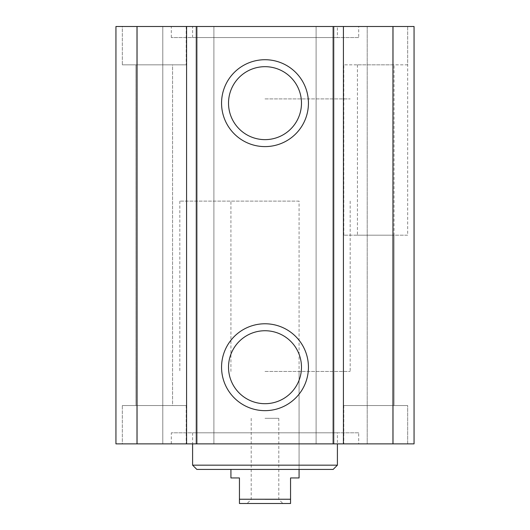 <?xml version="1.0" encoding="UTF-8"?>
<svg xmlns="http://www.w3.org/2000/svg" width="530" height="530" viewBox="0 0 530 530"><rect width="100%" height="100%" fill="white"/><g stroke="black" fill="none" stroke-linecap="round" stroke-linejoin="round"><path stroke-width="0.4" stroke-dasharray="2.65 1.99" d="M337.405 37.57L192.595 37.57L337.405 37.57L337.405 26.5L192.595 26.5L337.405 26.5M358.697 37.57L171.303 37.57L358.697 37.57L358.697 26.5L171.303 26.5L358.697 26.5M115.938 26.5L414.062 26.5L392.77 26.5L414.062 26.5L414.062 443.875L115.938 443.875L137.23 443.875L115.938 443.875L115.938 26.5M367.217 26.5L392.77 26.5L367.217 26.5L367.217 443.875L414.062 443.875L367.217 443.875L367.217 26.5M162.783 26.5L137.23 26.5L162.783 26.5L162.783 443.875L137.23 443.875L162.783 443.875L162.783 26.5M407.676 64.832L343.791 64.832L407.676 64.832L407.676 26.5L343.791 26.5L407.676 26.5L343.791 26.5L407.676 26.5L407.676 235.188L343.791 235.188L407.676 235.188M154.27 26.5L122.324 26.5L154.27 26.5M122.324 26.5L186.209 26.5L122.324 26.5L122.324 64.832L186.209 64.832L122.324 64.832L186.209 64.832L122.324 64.832L122.324 26.5M358.697 432.805L171.303 432.805L358.697 432.805L358.697 443.875L171.303 443.875L358.697 443.875M337.405 432.805L192.595 432.805L337.405 432.805L337.405 443.875M265 98.905L350.178 98.905L265 98.905M265 371.47L350.178 371.47L265 371.47M394.048 64.832L357.419 64.832L394.048 64.832L394.048 405.543L357.419 405.543L394.048 405.543L357.419 405.543L394.048 405.543L394.048 235.188L357.419 235.188L394.048 235.188M172.581 64.832L135.952 64.832L172.581 64.832L135.952 64.832L172.581 64.832L172.581 405.543L135.952 405.543L172.581 405.543L135.952 405.543L172.581 405.543L172.581 64.832M301.484 103.158A36.484 36.484 0 0 0 246.761 71.563A36.484 36.484 0 0 0 246.761 134.752A36.484 36.484 0 0 0 301.484 103.158M301.484 367.217A36.484 36.484 0 0 0 246.761 335.623A36.484 36.484 0 0 0 246.761 398.812A36.484 36.484 0 0 0 301.484 367.217M333.145 469.428L196.855 469.428M192.595 465.168L337.405 465.168M299.072 201.115L179.822 201.115L299.072 201.115L299.072 469.428L230.928 469.428L299.072 469.428L299.072 371.47M407.676 443.875L343.791 443.875L407.676 443.875L343.791 443.875L407.676 443.875L407.676 405.543L343.791 405.543L407.676 405.543L343.791 405.543L407.676 405.543L407.676 443.875M154.27 443.875L122.324 443.875L154.27 443.875M122.324 443.875L186.209 443.875L122.324 443.875L122.324 405.543L186.209 405.543L122.324 405.543L186.209 405.543L122.324 405.543L122.324 443.875M392.77 26.5L392.77 443.875L392.77 26.5M414.062 26.5L414.062 443.875L414.062 26.5M392.995 26.5L392.995 443.875M316.105 26.5L316.105 443.875L316.105 26.5M333.993 26.5L333.993 443.875L333.993 26.5M196.007 26.5L196.007 443.875L196.007 26.5M213.895 26.5L213.895 443.875L213.895 26.5M137.005 26.5L137.005 443.875M137.23 26.5L137.23 443.875L137.23 26.5M299.072 477.947L290.553 477.947L290.553 503.5L239.447 503.5L239.447 477.947L230.928 477.947M239.447 499.24L290.553 499.24M265 503.5L247.112 503.5L265 503.5M265 499.419L278.806 499.419L265 499.419M265 418.322L278.806 418.322L265 418.322M192.595 37.57L192.595 26.5M171.303 37.57L171.303 26.5M171.303 443.875L171.303 432.805M179.822 201.115L179.822 371.47M350.178 201.115L350.178 371.47M343.791 235.188L343.791 64.832M186.209 26.5L186.209 64.832L186.209 26.5M192.595 432.805L192.595 443.875M230.928 371.47L230.928 201.115M343.791 405.543L343.791 443.875L343.791 405.543M186.209 405.543L186.209 443.875L186.209 405.543M135.952 64.832L135.952 405.543L135.952 64.832M357.419 64.832L357.419 235.188M251.194 418.322L251.194 499.419L247.112 503.5M278.806 418.322L278.806 499.419L282.887 503.5"/><path stroke-width="0.79" d="M137.005 26.5L115.938 26.5L115.938 443.875L414.062 443.875L414.062 26.5L137.005 26.5L137.005 443.875M308.44 103.158A43.44 43.44 0 0 1 243.277 140.781A43.44 43.44 0 0 1 243.277 65.541A43.44 43.44 0 0 1 308.44 103.158M301.484 103.158A36.484 36.484 0 0 0 246.761 71.563A36.484 36.484 0 0 0 246.761 134.752A36.484 36.484 0 0 0 301.484 103.158M308.44 367.217A43.44 43.44 0 0 1 243.277 404.834A43.44 43.44 0 0 1 243.277 329.594A43.44 43.44 0 0 1 308.44 367.217M301.484 367.217A36.484 36.484 0 0 0 246.761 335.623A36.484 36.484 0 0 0 246.761 398.812A36.484 36.484 0 0 0 301.484 367.217M196.855 469.428L333.145 469.428L337.405 465.168L192.595 465.168L196.855 469.428M337.405 443.875L337.405 465.168M186.586 26.5L186.586 443.875M196.855 26.5L196.855 443.875M333.145 26.5L333.145 443.875M343.413 26.5L343.413 443.875M392.995 26.5L392.995 443.875M230.928 469.428L230.928 477.947L239.447 477.947L239.447 503.5L290.553 503.5L290.553 477.947L299.072 477.947L299.072 469.428M290.553 499.24L239.447 499.24M192.595 443.875L192.595 465.168"/></g></svg>
